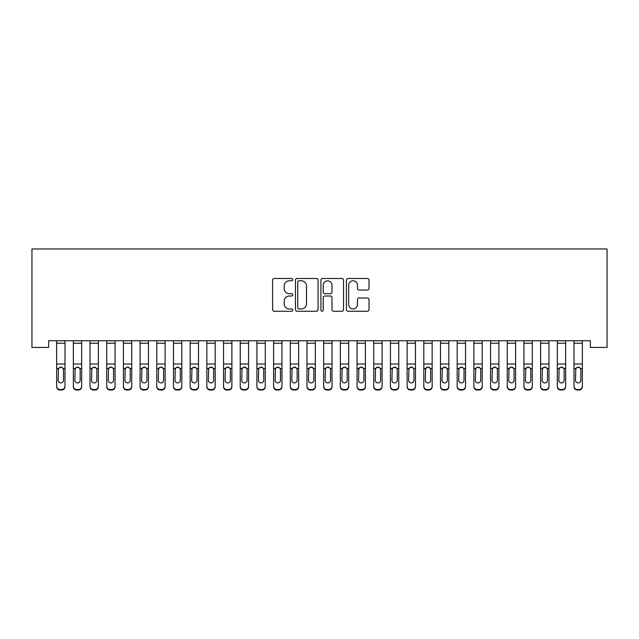 <?xml version="1.0" encoding="UTF-8"?>
<svg xmlns="http://www.w3.org/2000/svg" width="639" height="639" viewBox="0 0 639 639"><rect width="100%" height="100%" fill="white"/><g stroke="black" fill="none" stroke-linecap="round" stroke-linejoin="round"><path stroke-width="0.96" d="M292.798 279.634A1.15 1.15 0 0 0 291.656 278.484L274.243 278.484A1.637 1.637 0 0 0 272.605 280.122L272.605 309.611A1.637 1.637 0 0 0 274.243 311.249L291.656 311.249A1.15 1.15 0 0 0 292.798 310.099A1.15 1.15 0 0 0 291.656 308.957L289.403 308.957A5.24 5.24 0 0 1 284.155 303.717L284.155 301.257A5.24 5.24 0 0 1 289.403 296.017L291.656 296.017A1.15 1.15 0 0 0 292.798 294.867A1.15 1.15 0 0 0 291.656 293.724L289.403 293.724A5.24 5.24 0 0 1 284.155 288.477L284.155 286.024A5.24 5.24 0 0 1 289.403 280.777L291.656 280.777A1.15 1.15 0 0 0 292.798 279.634M367.377 290.034A1.637 1.637 0 0 0 369.015 288.397L369.015 280.122A1.637 1.637 0 0 0 367.377 278.484L348.047 278.484A1.637 1.637 0 0 0 346.41 280.122L346.41 309.611A1.637 1.637 0 0 0 348.047 311.249L367.377 311.249A1.637 1.637 0 0 0 369.015 309.611L369.015 299.619A1.637 1.637 0 0 0 367.377 297.982L359.102 297.982A1.637 1.637 0 0 0 357.465 299.619L357.465 304.571A4.385 4.385 0 0 1 353.079 308.957A4.385 4.385 0 0 1 348.702 304.571L348.702 285.162A4.385 4.385 0 0 1 353.079 280.777A4.385 4.385 0 0 1 357.465 285.162L357.465 288.397A1.637 1.637 0 0 0 359.102 290.034L367.377 290.034M590.364 340.763L48.636 340.763L48.636 347.44L31.95 347.44L31.95 248.97L607.05 248.97L607.05 347.44L590.364 347.44L590.364 340.763M318.07 280.122A1.637 1.637 0 0 0 316.425 278.484L297.095 278.484A1.637 1.637 0 0 0 295.458 280.122L295.458 309.611A1.637 1.637 0 0 0 297.095 311.249L316.425 311.249A1.637 1.637 0 0 0 318.07 309.611L318.07 280.122M322.575 278.484L341.905 278.484A1.637 1.637 0 0 1 343.542 280.122L343.542 309.611A1.637 1.637 0 0 1 341.905 311.249L333.63 311.249A1.637 1.637 0 0 1 331.992 309.611L331.992 297.654A1.637 1.637 0 0 0 330.355 296.017L324.868 296.017A1.637 1.637 0 0 0 323.23 297.654L323.23 310.099A1.15 1.15 0 0 1 322.08 311.249A1.15 1.15 0 0 1 320.93 310.099L320.93 280.122A1.637 1.637 0 0 1 322.575 278.484M298.9 280.777A1.15 1.15 0 0 0 297.75 281.927L297.75 307.806A1.15 1.15 0 0 0 298.9 308.957L301.273 308.957A5.24 5.24 0 0 0 306.52 303.717L306.52 286.024A5.24 5.24 0 0 0 301.273 280.777L298.9 280.777M331.992 285.242A4.385 4.385 0 0 0 327.607 280.864A4.385 4.385 0 0 0 323.23 285.242L323.23 292.079A1.637 1.637 0 0 0 324.868 293.724L330.355 293.724A1.637 1.637 0 0 0 331.992 292.079L331.992 285.242M56.647 340.763L56.647 386.228A3.339 3.315 -0 0 0 59.986 389.542L61.656 389.542A3.339 3.315 -0 0 0 64.994 386.228L64.994 386.715A3.339 3.315 180 0 1 61.656 390.03L61.656 389.542M64.994 368.943L64.994 386.715M63.493 380.261L63.493 369.693L63.493 380.261A2.668 2.652 180 0 1 60.825 382.913A2.668 2.652 180 0 0 63.493 380.261M58.149 380.74L58.149 380.261A2.668 2.652 180 0 0 60.825 382.913M59.427 367.401L58.149 369.438M62.215 367.401L60.825 367.002L63.197 368.463L63.493 369.693M64.994 340.763L64.994 386.228M59.986 389.542L59.986 390.03L61.656 390.03M59.986 390.03A3.339 3.315 180 0 1 56.647 386.715M56.647 368.463L58.445 368.463L58.149 380.261M58.445 368.463L60.825 367.002M73.341 340.763L73.341 386.228A3.339 3.315 -0 0 0 76.68 389.542L78.341 389.542A3.339 3.315 -0 0 0 81.68 386.228L81.68 386.715A3.339 3.315 180 0 1 78.341 390.03L78.341 389.542M81.68 368.943L81.68 386.715M80.179 380.261L80.179 369.693L80.179 380.261A2.668 2.652 180 0 1 77.511 382.913A2.668 2.652 180 0 0 80.179 380.261M74.843 380.74L74.843 380.261A2.668 2.652 180 0 0 77.511 382.913M76.121 367.401L74.843 369.438M78.901 367.401L77.511 367.002L79.883 368.463L80.179 369.693M90.027 340.763L90.027 386.228A3.339 3.315 -0 0 0 93.366 389.542L95.035 389.542A3.339 3.315 -0 0 0 98.374 386.228L98.374 386.715A3.339 3.315 180 0 1 95.035 390.03L95.035 389.542M98.374 368.943L98.374 386.715M96.872 380.261L96.872 369.693L96.872 380.261A2.668 2.652 180 0 1 94.197 382.913A2.668 2.652 180 0 0 96.872 380.261M91.529 380.74L91.529 380.261A2.668 2.652 180 0 0 94.197 382.913M92.807 367.401L91.529 369.438M95.594 367.401L94.197 367.002L96.577 368.463L96.872 369.693M81.68 340.763L81.68 386.228M76.68 389.542L76.68 390.03L78.341 390.03M76.68 390.03A3.339 3.315 180 0 1 73.341 386.715M73.341 368.463L75.138 368.463L74.843 380.261M75.138 368.463L77.511 367.002M98.374 340.763L98.374 386.228M93.366 389.542L93.366 390.03L95.035 390.03M93.366 390.03A3.339 3.315 180 0 1 90.027 386.715M90.027 368.463L91.824 368.463L91.529 380.261M91.824 368.463L94.197 367.002M106.713 340.763L106.713 386.228A3.339 3.315 -0 0 0 110.052 389.542L111.721 389.542A3.339 3.315 -0 0 0 115.06 386.228L115.06 386.715A3.339 3.315 180 0 1 111.721 390.03L111.721 389.542M115.06 368.943L115.06 386.715M113.558 380.261L113.558 369.693L113.558 380.261A2.668 2.652 180 0 1 110.89 382.913A2.668 2.652 180 0 0 113.558 380.261M108.215 380.74L108.215 380.261A2.668 2.652 180 0 0 110.89 382.913M109.493 367.401L108.215 369.438M112.28 367.401L110.89 367.002L113.263 368.463L113.558 369.693M123.407 340.763L123.407 386.228A3.339 3.315 -0 0 0 126.746 389.542L128.415 389.542A3.339 3.315 -0 0 0 131.746 386.228L131.746 386.715A3.339 3.315 180 0 1 128.415 390.03L128.415 389.542M131.746 368.943L131.746 386.715M130.244 380.261L130.244 369.693L130.244 380.261A2.668 2.652 180 0 1 127.576 382.913A2.668 2.652 180 0 0 130.244 380.261M124.909 380.74L124.909 380.261A2.668 2.652 180 0 0 127.576 382.913M126.187 367.401L124.909 369.438M128.974 367.401L127.576 367.002L129.949 368.463L130.244 369.693M115.06 340.763L115.06 386.228M110.052 389.542L110.052 390.03L111.721 390.03M110.052 390.03A3.339 3.315 180 0 1 106.713 386.715M106.713 368.463L108.51 368.463L108.215 380.261M108.51 368.463L110.89 367.002M131.746 340.763L131.746 386.228M126.746 389.542L126.746 390.03L128.415 390.03M126.746 390.03A3.339 3.315 180 0 1 123.407 386.715M123.407 368.463L125.204 368.463L124.909 380.261M125.204 368.463L127.576 367.002M140.093 340.763L140.093 386.228A3.339 3.315 -0 0 0 143.432 389.542L145.101 389.542A3.339 3.315 -0 0 0 148.44 386.228L148.44 386.715A3.339 3.315 180 0 1 145.101 390.03L145.101 389.542M148.44 368.943L148.44 386.715M146.938 380.261L146.938 369.693L146.938 380.261A2.668 2.652 180 0 1 144.27 382.913A2.668 2.652 180 0 0 146.938 380.261M141.594 380.74L141.594 380.261A2.668 2.652 180 0 0 144.27 382.913M142.872 367.401L141.594 369.438M145.66 367.401L144.27 367.002L146.643 368.463L146.938 369.693M148.44 340.763L148.44 386.228M143.432 389.542L143.432 390.03L145.101 390.03M143.432 390.03A3.339 3.315 180 0 1 140.093 386.715M140.093 368.463L141.89 368.463L141.594 380.261M141.89 368.463L144.27 367.002M156.787 340.763L156.787 386.228A3.339 3.315 -0 0 0 160.117 389.542L161.787 389.542A3.339 3.315 -0 0 0 165.126 386.228L165.126 386.715A3.339 3.315 180 0 1 161.787 390.03L161.787 389.542M165.126 368.943L165.126 386.715M163.624 380.261L163.624 369.693L163.624 380.261A2.668 2.652 180 0 1 160.956 382.913A2.668 2.652 180 0 0 163.624 380.261M158.288 380.74L158.288 380.261A2.668 2.652 180 0 0 160.956 382.913M159.558 367.401L158.288 369.438M162.346 367.401L160.956 367.002L163.328 368.463L163.624 369.693M165.126 340.763L165.126 386.228M160.117 389.542L160.117 390.03L161.787 390.03M160.117 390.03A3.339 3.315 180 0 1 156.787 386.715M156.787 368.463L158.584 368.463L158.288 380.261M158.584 368.463L160.956 367.002M173.473 340.763L173.473 386.228A3.339 3.315 -0 0 0 176.811 389.542L178.481 389.542A3.339 3.315 -0 0 0 181.819 386.228L181.819 386.715A3.339 3.315 180 0 1 178.481 390.03L178.481 389.542M181.819 368.943L181.819 386.715M180.318 380.261L180.318 369.693L180.318 380.261A2.668 2.652 180 0 1 177.642 382.913A2.668 2.652 180 0 0 180.318 380.261M174.974 380.74L174.974 380.261A2.668 2.652 180 0 0 177.642 382.913M176.252 367.401L174.974 369.438M179.04 367.401L177.642 367.002L180.022 368.463L180.318 369.693M190.158 340.763L190.158 386.228A3.339 3.315 -0 0 0 193.497 389.542L195.167 389.542A3.339 3.315 -0 0 0 198.505 386.228L198.505 386.715A3.339 3.315 180 0 1 195.167 390.03L195.167 389.542M198.505 368.943L198.505 386.715M197.004 380.261L197.004 369.693L197.004 380.261A2.668 2.652 180 0 1 194.336 382.913A2.668 2.652 180 0 0 197.004 380.261M191.66 380.74L191.66 380.261A2.668 2.652 180 0 0 194.336 382.913M192.938 367.401L191.66 369.438M195.726 367.401L194.336 367.002L196.708 368.463L197.004 369.693M206.852 340.763L206.852 386.228A3.339 3.315 -0 0 0 210.191 389.542L211.86 389.542A3.339 3.315 -0 0 0 215.191 386.228L215.191 386.715A3.339 3.315 180 0 1 211.86 390.03L211.86 389.542M215.191 368.943L215.191 386.715M213.69 380.261L213.69 369.693L213.69 380.261A2.668 2.652 180 0 1 211.022 382.913A2.668 2.652 180 0 0 213.69 380.261M208.354 380.74L208.354 380.261A2.668 2.652 180 0 0 211.022 382.913M209.632 367.401L208.354 369.438M212.412 367.401L211.022 367.002L213.394 368.463L213.69 369.693M223.538 340.763L223.538 386.228A3.339 3.315 -0 0 0 226.877 389.542L228.546 389.542A3.339 3.315 -0 0 0 231.885 386.228L231.885 386.715A3.339 3.315 180 0 1 228.546 390.03L228.546 389.542M231.885 368.943L231.885 386.715M230.383 380.261L230.383 369.693L230.383 380.261A2.668 2.652 180 0 1 227.708 382.913A2.668 2.652 180 0 0 230.383 380.261M225.04 380.74L225.04 380.261A2.668 2.652 180 0 0 227.708 382.913M226.318 367.401L225.04 369.438M229.105 367.401L227.708 367.002L230.088 368.463L230.383 369.693M240.224 340.763L240.224 386.228A3.339 3.315 -0 0 0 243.563 389.542L245.232 389.542A3.339 3.315 -0 0 0 248.571 386.228L248.571 386.715A3.339 3.315 180 0 1 245.232 390.03L245.232 389.542M248.571 368.943L248.571 386.715M247.069 380.261L247.069 369.693L247.069 380.261A2.668 2.652 180 0 1 244.402 382.913A2.668 2.652 180 0 0 247.069 380.261M241.726 380.74L241.726 380.261A2.668 2.652 180 0 0 244.402 382.913M243.004 367.401L241.726 369.438M245.791 367.401L244.402 367.002L246.774 368.463L247.069 369.693M256.918 340.763L256.918 386.228A3.339 3.315 -0 0 0 260.257 389.542L261.926 389.542A3.339 3.315 -0 0 0 265.265 386.228L265.265 386.715A3.339 3.315 180 0 1 261.926 390.03L261.926 389.542M265.265 368.943L265.265 386.715M263.755 380.261L263.755 369.693L263.755 380.261A2.668 2.652 180 0 1 261.087 382.913A2.668 2.652 180 0 0 263.755 380.261M258.42 380.74L258.42 380.261A2.668 2.652 180 0 0 261.087 382.913M259.698 367.401L258.42 369.438M262.485 367.401L261.087 367.002L263.46 368.463L263.755 369.693M273.604 340.763L273.604 386.228A3.339 3.315 -0 0 0 276.943 389.542L278.612 389.542A3.339 3.315 -0 0 0 281.951 386.228L281.951 386.715A3.339 3.315 180 0 1 278.612 390.03L278.612 389.542M281.951 368.943L281.951 386.715M280.449 380.261L280.449 369.693L280.449 380.261A2.668 2.652 180 0 1 277.781 382.913A2.668 2.652 180 0 0 280.449 380.261M275.105 380.74L275.105 380.261A2.668 2.652 180 0 0 277.781 382.913M276.383 367.401L275.105 369.438M279.171 367.401L277.781 367.002L280.154 368.463L280.449 369.693M290.298 340.763L290.298 386.228A3.339 3.315 -0 0 0 293.628 389.542L295.298 389.542A3.339 3.315 -0 0 0 298.637 386.228L298.637 386.715A3.339 3.315 180 0 1 295.298 390.03L295.298 389.542M298.637 368.943L298.637 386.715M297.135 380.261L297.135 369.693L297.135 380.261A2.668 2.652 180 0 1 294.467 382.913A2.668 2.652 180 0 0 297.135 380.261M291.799 380.74L291.799 380.261A2.668 2.652 180 0 0 294.467 382.913M293.069 367.401L291.799 369.438M295.857 367.401L294.467 367.002L296.839 368.463L297.135 369.693M306.984 340.763L306.984 386.228A3.339 3.315 -0 0 0 310.322 389.542L311.992 389.542A3.339 3.315 -0 0 0 315.331 386.228L315.331 386.715A3.339 3.315 180 0 1 311.992 390.03L311.992 389.542M315.331 368.943L315.331 386.715M313.829 380.261L313.829 369.693L313.829 380.261A2.668 2.652 180 0 1 311.153 382.913A2.668 2.652 180 0 0 313.829 380.261M308.485 380.74L308.485 380.261A2.668 2.652 180 0 0 311.153 382.913M309.763 367.401L308.485 369.438M312.551 367.401L311.153 367.002L313.533 368.463L313.829 369.693M181.819 340.763L181.819 386.228M176.811 389.542L176.811 390.03L178.481 390.03M176.811 390.03A3.339 3.315 180 0 1 173.473 386.715M173.473 368.463L175.27 368.463L174.974 380.261M175.27 368.463L177.642 367.002M198.505 340.763L198.505 386.228M193.497 389.542L193.497 390.03L195.167 390.03M193.497 390.03A3.339 3.315 180 0 1 190.158 386.715M190.158 368.463L191.956 368.463L191.66 380.261M191.956 368.463L194.336 367.002M215.191 340.763L215.191 386.228M210.191 389.542L210.191 390.03L211.86 390.03M210.191 390.03A3.339 3.315 180 0 1 206.852 386.715M206.852 368.463L208.649 368.463L208.354 380.261M208.649 368.463L211.022 367.002M231.885 340.763L231.885 386.228M226.877 389.542L226.877 390.03L228.546 390.03M226.877 390.03A3.339 3.315 180 0 1 223.538 386.715M223.538 368.463L225.335 368.463L225.04 380.261M225.335 368.463L227.708 367.002M248.571 340.763L248.571 386.228M243.563 389.542L243.563 390.03L245.232 390.03M243.563 390.03A3.339 3.315 180 0 1 240.224 386.715M240.224 368.463L242.029 368.463L241.726 380.261M242.029 368.463L244.402 367.002M265.265 340.763L265.265 386.228M260.257 389.542L260.257 390.03L261.926 390.03M260.257 390.03A3.339 3.315 180 0 1 256.918 386.715M256.918 368.463L258.715 368.463L258.42 380.261M258.715 368.463L261.087 367.002M281.951 340.763L281.951 386.228M276.943 389.542L276.943 390.03L278.612 390.03M276.943 390.03A3.339 3.315 180 0 1 273.604 386.715M273.604 368.463L275.401 368.463L275.105 380.261M275.401 368.463L277.781 367.002M298.637 340.763L298.637 386.228M293.628 389.542L293.628 390.03L295.298 390.03M293.628 390.03A3.339 3.315 180 0 1 290.298 386.715M290.298 368.463L292.095 368.463L291.799 380.261M292.095 368.463L294.467 367.002M315.331 340.763L315.331 386.228M310.322 389.542L310.322 390.03L311.992 390.03M310.322 390.03A3.339 3.315 180 0 1 306.984 386.715M306.984 368.463L308.781 368.463L308.485 380.261M308.781 368.463L311.153 367.002M323.669 340.763L323.669 386.228A3.339 3.315 -0 0 0 327.008 389.542L328.678 389.542A3.339 3.315 -0 0 0 332.016 386.228L332.016 386.715A3.339 3.315 180 0 1 328.678 390.03L328.678 389.542M332.016 368.943L332.016 386.715M330.515 380.261L330.515 369.693L330.515 380.261A2.668 2.652 180 0 1 327.847 382.913A2.668 2.652 180 0 0 330.515 380.261M325.171 380.74L325.171 380.261A2.668 2.652 180 0 0 327.847 382.913M326.449 367.401L325.171 369.438M329.237 367.401L327.847 367.002L330.219 368.463L330.515 369.693M332.016 340.763L332.016 386.228M327.008 389.542L327.008 390.03L328.678 390.03M327.008 390.03A3.339 3.315 180 0 1 323.669 386.715M323.669 368.463L325.467 368.463L325.171 380.261M325.467 368.463L327.847 367.002M340.363 340.763L340.363 386.228A3.339 3.315 -0 0 0 343.702 389.542L345.372 389.542A3.339 3.315 -0 0 0 348.702 386.228L348.702 386.715A3.339 3.315 180 0 1 345.372 390.03L345.372 389.542M348.702 368.943L348.702 386.715M347.201 380.261L347.201 369.693L347.201 380.261A2.668 2.652 180 0 1 344.533 382.913A2.668 2.652 180 0 0 347.201 380.261M341.865 380.74L341.865 380.261A2.668 2.652 180 0 0 344.533 382.913M343.143 367.401L341.865 369.438M345.931 367.401L344.533 367.002L346.905 368.463L347.201 369.693M348.702 340.763L348.702 386.228M343.702 389.542L343.702 390.03L345.372 390.03M343.702 390.03A3.339 3.315 180 0 1 340.363 386.715M340.363 368.463L342.161 368.463L341.865 380.261M342.161 368.463L344.533 367.002M357.049 340.763L357.049 386.228A3.339 3.315 -0 0 0 360.388 389.542L362.057 389.542A3.339 3.315 -0 0 0 365.396 386.228L365.396 386.715A3.339 3.315 180 0 1 362.057 390.03L362.057 389.542M365.396 368.943L365.396 386.715M363.895 380.261L363.895 369.693L363.895 380.261A2.668 2.652 180 0 1 361.219 382.913A2.668 2.652 180 0 0 363.895 380.261M358.551 380.74L358.551 380.261A2.668 2.652 180 0 0 361.219 382.913M359.829 367.401L358.551 369.438M362.617 367.401L361.219 367.002L363.599 368.463L363.895 369.693M365.396 340.763L365.396 386.228M360.388 389.542L360.388 390.03L362.057 390.03M360.388 390.03A3.339 3.315 180 0 1 357.049 386.715M357.049 368.463L358.846 368.463L358.551 380.261M358.846 368.463L361.219 367.002M373.735 340.763L373.735 386.228A3.339 3.315 -0 0 0 377.074 389.542L378.743 389.542A3.339 3.315 -0 0 0 382.082 386.228L382.082 386.715A3.339 3.315 180 0 1 378.743 390.03L378.743 389.542M382.082 368.943L382.082 386.715M380.58 380.261L380.58 369.693L380.58 380.261A2.668 2.652 180 0 1 377.913 382.913A2.668 2.652 180 0 0 380.58 380.261M375.245 380.74L375.245 380.261A2.668 2.652 180 0 0 377.913 382.913M376.515 367.401L375.245 369.438M379.302 367.401L377.913 367.002L380.285 368.463L380.58 369.693M382.082 340.763L382.082 386.228M377.074 389.542L377.074 390.03L378.743 390.03M377.074 390.03A3.339 3.315 180 0 1 373.735 386.715M373.735 368.463L375.54 368.463L375.245 380.261M375.54 368.463L377.913 367.002M390.429 340.763L390.429 386.228A3.339 3.315 -0 0 0 393.768 389.542L395.437 389.542A3.339 3.315 -0 0 0 398.776 386.228L398.776 386.715A3.339 3.315 180 0 1 395.437 390.03L395.437 389.542M398.776 368.943L398.776 386.715M397.274 380.261L397.274 369.693L397.274 380.261A2.668 2.652 180 0 1 394.598 382.913A2.668 2.652 180 0 0 397.274 380.261M391.931 380.74L391.931 380.261A2.668 2.652 180 0 0 394.598 382.913M393.209 367.401L391.931 369.438M395.996 367.401L394.598 367.002L396.971 368.463L397.274 369.693M398.776 340.763L398.776 386.228M393.768 389.542L393.768 390.03L395.437 390.03M393.768 390.03A3.339 3.315 180 0 1 390.429 386.715M390.429 368.463L392.226 368.463L391.931 380.261M392.226 368.463L394.598 367.002M407.115 340.763L407.115 386.228A3.339 3.315 -0 0 0 410.454 389.542L412.123 389.542A3.339 3.315 -0 0 0 415.462 386.228L415.462 386.715A3.339 3.315 180 0 1 412.123 390.03L412.123 389.542M415.462 368.943L415.462 386.715M413.96 380.261L413.96 369.693L413.96 380.261A2.668 2.652 180 0 1 411.292 382.913A2.668 2.652 180 0 0 413.96 380.261M408.617 380.74L408.617 380.261A2.668 2.652 180 0 0 411.292 382.913M409.895 367.401L408.617 369.438M412.682 367.401L411.292 367.002L413.665 368.463L413.96 369.693M415.462 340.763L415.462 386.228M410.454 389.542L410.454 390.03L412.123 390.03M410.454 390.03A3.339 3.315 180 0 1 407.115 386.715M407.115 368.463L408.912 368.463L408.617 380.261M408.912 368.463L411.292 367.002M423.809 340.763L423.809 386.228A3.339 3.315 -0 0 0 427.14 389.542L428.809 389.542A3.339 3.315 -0 0 0 432.148 386.228L432.148 386.715A3.339 3.315 180 0 1 428.809 390.03L428.809 389.542M432.148 368.943L432.148 386.715M430.646 380.261L430.646 369.693L430.646 380.261A2.668 2.652 180 0 1 427.978 382.913A2.668 2.652 180 0 0 430.646 380.261M425.31 380.74L425.31 380.261A2.668 2.652 180 0 0 427.978 382.913M426.588 367.401L425.31 369.438M429.368 367.401L427.978 367.002L430.351 368.463L430.646 369.693M432.148 340.763L432.148 386.228M427.14 389.542L427.14 390.03L428.809 390.03M427.14 390.03A3.339 3.315 180 0 1 423.809 386.715M423.809 368.463L425.606 368.463L425.31 380.261M425.606 368.463L427.978 367.002M440.495 340.763L440.495 386.228A3.339 3.315 -0 0 0 443.833 389.542L445.503 389.542A3.339 3.315 -0 0 0 448.842 386.228L448.842 386.715A3.339 3.315 180 0 1 445.503 390.03L445.503 389.542M448.842 368.943L448.842 386.715M447.34 380.261L447.34 369.693L447.34 380.261A2.668 2.652 180 0 1 444.664 382.913A2.668 2.652 180 0 0 447.34 380.261M441.996 380.74L441.996 380.261A2.668 2.652 180 0 0 444.664 382.913M443.274 367.401L441.996 369.438M446.062 367.401L444.664 367.002L447.044 368.463L447.34 369.693M448.842 340.763L448.842 386.228M443.833 389.542L443.833 390.03L445.503 390.03M443.833 390.03A3.339 3.315 180 0 1 440.495 386.715M440.495 368.463L442.292 368.463L441.996 380.261M442.292 368.463L444.664 367.002M457.181 340.763L457.181 386.228A3.339 3.315 -0 0 0 460.519 389.542L462.189 389.542A3.339 3.315 -0 0 0 465.527 386.228L465.527 386.715A3.339 3.315 180 0 1 462.189 390.03L462.189 389.542M465.527 368.943L465.527 386.715M464.026 380.261L464.026 369.693L464.026 380.261A2.668 2.652 180 0 1 461.358 382.913A2.668 2.652 180 0 0 464.026 380.261M458.682 380.74L458.682 380.261A2.668 2.652 180 0 0 461.358 382.913M459.96 367.401L458.682 369.438M462.748 367.401L461.358 367.002L463.73 368.463L464.026 369.693M465.527 340.763L465.527 386.228M460.519 389.542L460.519 390.03L462.189 390.03M460.519 390.03A3.339 3.315 180 0 1 457.181 386.715M457.181 368.463L458.978 368.463L458.682 380.261M458.978 368.463L461.358 367.002M473.874 340.763L473.874 386.228A3.339 3.315 -0 0 0 477.213 389.542L478.883 389.542A3.339 3.315 -0 0 0 482.213 386.228L482.213 386.715A3.339 3.315 180 0 1 478.883 390.03L478.883 389.542M482.213 368.943L482.213 386.715M480.712 380.261L480.712 369.693L480.712 380.261A2.668 2.652 180 0 1 478.044 382.913A2.668 2.652 180 0 0 480.712 380.261M475.376 380.74L475.376 380.261A2.668 2.652 180 0 0 478.044 382.913M476.654 367.401L475.376 369.438M479.442 367.401L478.044 367.002L480.416 368.463L480.712 369.693M482.213 340.763L482.213 386.228M477.213 389.542L477.213 390.03L478.883 390.03M477.213 390.03A3.339 3.315 180 0 1 473.874 386.715M473.874 368.463L475.672 368.463L475.376 380.261M475.672 368.463L478.044 367.002M490.56 340.763L490.56 386.228A3.339 3.315 -0 0 0 493.899 389.542L495.568 389.542A3.339 3.315 -0 0 0 498.907 386.228L498.907 386.715A3.339 3.315 180 0 1 495.568 390.03L495.568 389.542M498.907 368.943L498.907 386.715M497.406 380.261L497.406 369.693L497.406 380.261A2.668 2.652 180 0 1 494.73 382.913A2.668 2.652 180 0 0 497.406 380.261M492.062 380.74L492.062 380.261A2.668 2.652 180 0 0 494.73 382.913M493.34 367.401L492.062 369.438M496.128 367.401L494.73 367.002L497.11 368.463L497.406 369.693M498.907 340.763L498.907 386.228M493.899 389.542L493.899 390.03L495.568 390.03M493.899 390.03A3.339 3.315 180 0 1 490.56 386.715M490.56 368.463L492.357 368.463L492.062 380.261M492.357 368.463L494.73 367.002M507.254 340.763L507.254 386.228A3.339 3.315 -0 0 0 510.585 389.542L512.254 389.542A3.339 3.315 -0 0 0 515.593 386.228L515.593 386.715A3.339 3.315 180 0 1 512.254 390.03L512.254 389.542M515.593 368.943L515.593 386.715M514.091 380.261L514.091 369.693L514.091 380.261A2.668 2.652 180 0 1 511.424 382.913A2.668 2.652 180 0 0 514.091 380.261M508.756 380.74L508.756 380.261A2.668 2.652 180 0 0 511.424 382.913M510.026 367.401L508.756 369.438M512.813 367.401L511.424 367.002L513.796 368.463L514.091 369.693M515.593 340.763L515.593 386.228M510.585 389.542L510.585 390.03L512.254 390.03M510.585 390.03A3.339 3.315 180 0 1 507.254 386.715M507.254 368.463L509.051 368.463L508.756 380.261M509.051 368.463L511.424 367.002M523.94 340.763L523.94 386.228A3.339 3.315 -0 0 0 527.279 389.542L528.948 389.542A3.339 3.315 -0 0 0 532.287 386.228L532.287 386.715A3.339 3.315 180 0 1 528.948 390.03L528.948 389.542M532.287 368.943L532.287 386.715M530.785 380.261L530.785 369.693L530.785 380.261A2.668 2.652 180 0 1 528.11 382.913A2.668 2.652 180 0 0 530.785 380.261M525.442 380.74L525.442 380.261A2.668 2.652 180 0 0 528.11 382.913M526.72 367.401L525.442 369.438M529.507 367.401L528.11 367.002L530.49 368.463L530.785 369.693M532.287 340.763L532.287 386.228M527.279 389.542L527.279 390.03L528.948 390.03M527.279 390.03A3.339 3.315 180 0 1 523.94 386.715M523.94 368.463L525.737 368.463L525.442 380.261M525.737 368.463L528.11 367.002M540.626 340.763L540.626 386.228A3.339 3.315 -0 0 0 543.965 389.542L545.634 389.542A3.339 3.315 -0 0 0 548.973 386.228L548.973 386.715A3.339 3.315 180 0 1 545.634 390.03L545.634 389.542M548.973 368.943L548.973 386.715M547.471 380.261L547.471 369.693L547.471 380.261A2.668 2.652 180 0 1 544.803 382.913A2.668 2.652 180 0 0 547.471 380.261M542.128 380.74L542.128 380.261A2.668 2.652 180 0 0 544.803 382.913M543.406 367.401L542.128 369.438M546.193 367.401L544.803 367.002L547.176 368.463L547.471 369.693M548.973 340.763L548.973 386.228M543.965 389.542L543.965 390.03L545.634 390.03M543.965 390.03A3.339 3.315 180 0 1 540.626 386.715M540.626 368.463L542.423 368.463L542.128 380.261M542.423 368.463L544.803 367.002M557.32 340.763L557.32 386.228A3.339 3.315 -0 0 0 560.659 389.542L562.32 389.542A3.339 3.315 -0 0 0 565.659 386.228L565.659 386.715A3.339 3.315 180 0 1 562.32 390.03L562.32 389.542M565.659 368.943L565.659 386.715M564.157 380.261L564.157 369.693L564.157 380.261A2.668 2.652 180 0 1 561.489 382.913A2.668 2.652 180 0 0 564.157 380.261M558.821 380.74L558.821 380.261A2.668 2.652 180 0 0 561.489 382.913M560.099 367.401L558.821 369.438M562.879 367.401L561.489 367.002L563.862 368.463L564.157 369.693M565.659 340.763L565.659 386.228M560.659 389.542L560.659 390.03L562.32 390.03M560.659 390.03A3.339 3.315 180 0 1 557.32 386.715M557.32 368.463L559.117 368.463L558.821 380.261M559.117 368.463L561.489 367.002M574.006 340.763L574.006 386.228A3.339 3.315 -0 0 0 577.344 389.542L579.014 389.542A3.339 3.315 -0 0 0 582.353 386.228L582.353 386.715A3.339 3.315 180 0 1 579.014 390.03L579.014 389.542M582.353 368.943L582.353 386.715M580.851 380.261L580.851 369.693L580.851 380.261A2.668 2.652 180 0 1 578.175 382.913A2.668 2.652 180 0 0 580.851 380.261M575.507 380.74L575.507 380.261A2.668 2.652 180 0 0 578.175 382.913M576.785 367.401L575.507 369.438M579.573 367.401L578.175 367.002L580.555 368.463L580.851 369.693M582.353 340.763L582.353 386.228M577.344 389.542L577.344 390.03L579.014 390.03M577.344 390.03A3.339 3.315 180 0 1 574.006 386.715M574.006 368.463L575.803 368.463L575.507 380.261M575.803 368.463L578.175 367.002M56.647 340.795L64.994 340.795M63.197 368.463L64.994 368.463M56.647 364.014L64.994 364.014M56.647 343.231L64.994 343.231M73.341 340.795L81.68 340.795M79.883 368.463L81.68 368.463M73.341 364.014L81.68 364.014M73.341 343.231L81.68 343.231M90.027 340.795L98.374 340.795M96.577 368.463L98.374 368.463M90.027 364.014L98.374 364.014M90.027 343.231L98.374 343.231M106.713 340.795L115.06 340.795M113.263 368.463L115.06 368.463M106.713 364.014L115.06 364.014M106.713 343.231L115.06 343.231M123.407 340.795L131.746 340.795M129.949 368.463L131.746 368.463M123.407 364.014L131.746 364.014M123.407 343.231L131.746 343.231M140.093 340.795L148.44 340.795M146.643 368.463L148.44 368.463M140.093 364.014L148.44 364.014M140.093 343.231L148.44 343.231M156.787 340.795L165.126 340.795M163.328 368.463L165.126 368.463M156.787 364.014L165.126 364.014M156.787 343.231L165.126 343.231M173.473 340.795L181.819 340.795M180.022 368.463L181.819 368.463M173.473 364.014L181.819 364.014M173.473 343.231L181.819 343.231M190.158 340.795L198.505 340.795M196.708 368.463L198.505 368.463M190.158 364.014L198.505 364.014M190.158 343.231L198.505 343.231M206.852 340.795L215.191 340.795M213.394 368.463L215.191 368.463M206.852 364.014L215.191 364.014M206.852 343.231L215.191 343.231M223.538 340.795L231.885 340.795M230.088 368.463L231.885 368.463M223.538 364.014L231.885 364.014M223.538 343.231L231.885 343.231M240.224 340.795L248.571 340.795M246.774 368.463L248.571 368.463M240.224 364.014L248.571 364.014M240.224 343.231L248.571 343.231M256.918 340.795L265.265 340.795M263.46 368.463L265.265 368.463M256.918 364.014L265.265 364.014M256.918 343.231L265.265 343.231M273.604 340.795L281.951 340.795M280.154 368.463L281.951 368.463M273.604 364.014L281.951 364.014M273.604 343.231L281.951 343.231M290.298 340.795L298.637 340.795M296.839 368.463L298.637 368.463M290.298 364.014L298.637 364.014M290.298 343.231L298.637 343.231M306.984 340.795L315.331 340.795M313.533 368.463L315.331 368.463M306.984 364.014L315.331 364.014M306.984 343.231L315.331 343.231M323.669 340.795L332.016 340.795M330.219 368.463L332.016 368.463M323.669 364.014L332.016 364.014M323.669 343.231L332.016 343.231M340.363 340.795L348.702 340.795M346.905 368.463L348.702 368.463M340.363 364.014L348.702 364.014M340.363 343.231L348.702 343.231M357.049 340.795L365.396 340.795M363.599 368.463L365.396 368.463M357.049 364.014L365.396 364.014M357.049 343.231L365.396 343.231M373.735 340.795L382.082 340.795M380.285 368.463L382.082 368.463M373.735 364.014L382.082 364.014M373.735 343.231L382.082 343.231M390.429 340.795L398.776 340.795M396.971 368.463L398.776 368.463M390.429 364.014L398.776 364.014M390.429 343.231L398.776 343.231M407.115 340.795L415.462 340.795M413.665 368.463L415.462 368.463M407.115 364.014L415.462 364.014M407.115 343.231L415.462 343.231M423.809 340.795L432.148 340.795M430.351 368.463L432.148 368.463M423.809 364.014L432.148 364.014M423.809 343.231L432.148 343.231M440.495 340.795L448.842 340.795M447.044 368.463L448.842 368.463M440.495 364.014L448.842 364.014M440.495 343.231L448.842 343.231M457.181 340.795L465.527 340.795M463.73 368.463L465.527 368.463M457.181 364.014L465.527 364.014M457.181 343.231L465.527 343.231M473.874 340.795L482.213 340.795M480.416 368.463L482.213 368.463M473.874 364.014L482.213 364.014M473.874 343.231L482.213 343.231M490.56 340.795L498.907 340.795M497.11 368.463L498.907 368.463M490.56 364.014L498.907 364.014M490.56 343.231L498.907 343.231M507.254 340.795L515.593 340.795M513.796 368.463L515.593 368.463M507.254 364.014L515.593 364.014M507.254 343.231L515.593 343.231M523.94 340.795L532.287 340.795M530.49 368.463L532.287 368.463M523.94 364.014L532.287 364.014M523.94 343.231L532.287 343.231M540.626 340.795L548.973 340.795M547.176 368.463L548.973 368.463M540.626 364.014L548.973 364.014M540.626 343.231L548.973 343.231M557.32 340.795L565.659 340.795M563.862 368.463L565.659 368.463M557.32 364.014L565.659 364.014M557.32 343.231L565.659 343.231M574.006 340.795L582.353 340.795M580.555 368.463L582.353 368.463M574.006 364.014L582.353 364.014M574.006 343.231L582.353 343.231"/></g></svg>
